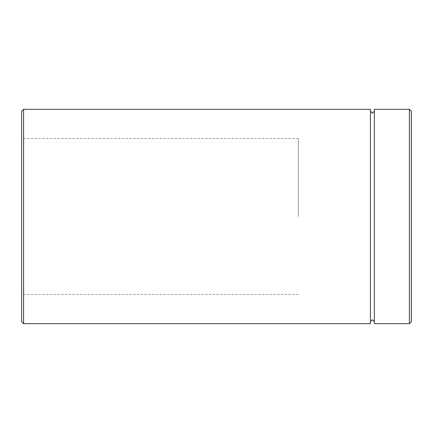 <?xml version="1.0" encoding="UTF-8"?>
<svg xmlns="http://www.w3.org/2000/svg" width="433" height="433" viewBox="0 0 433 433"><rect width="100%" height="100%" fill="white"/><g stroke="black" fill="none" stroke-linecap="round" stroke-linejoin="round"><path stroke-width="0.32" stroke-dasharray="2.17 1.62" d="M374.329 323.668L374.329 109.332M370.431 323.668L370.431 109.332M21.65 111.281L21.65 321.719M23.599 323.668L23.599 109.332M411.35 321.719L411.35 111.281M409.401 109.332L409.401 323.668M298.337 216.5L298.337 138.56L298.337 216.5M21.65 216.5L21.65 294.44L21.65 216.5M374.329 216.5L374.329 321.719L374.329 216.5M298.337 138.56L21.65 138.56M298.337 294.44L21.65 294.44"/><path stroke-width="0.65" d="M23.599 323.668L21.65 321.719L21.65 111.281L23.599 109.332L23.599 323.668L370.431 323.668L370.431 109.332L23.599 109.332M409.401 109.332L411.35 111.281L411.35 321.719L409.401 323.668L409.401 109.332L374.329 109.332L374.329 323.668L409.401 323.668M370.431 111.281L372.38 113.23L374.329 111.281M374.329 321.719L372.38 319.77L370.431 321.719"/></g></svg>
